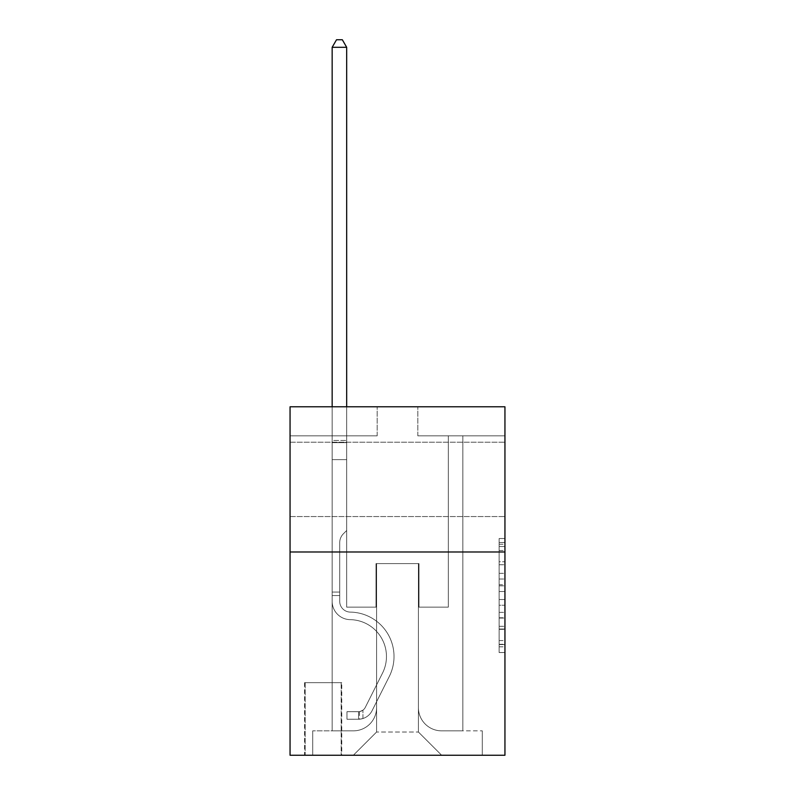 <?xml version="1.0" encoding="UTF-8"?>
<svg xmlns="http://www.w3.org/2000/svg" width="795" height="795" viewBox="0 0 795 795"><rect width="100%" height="100%" fill="white"/><g stroke="black" fill="none" stroke-linecap="round" stroke-linejoin="round"><path stroke-width="0.6" stroke-dasharray="3.98 2.98" d="M499.131 573.304L499.131 591.55L504.944 591.55L504.944 646.842L504.944 544.237L504.944 591.55L499.131 591.55L499.131 542.528L499.131 652.546L499.131 538.533L499.131 644.566L504.944 644.566L499.131 644.566L504.944 644.566L499.131 644.566L499.131 626.321L499.131 652.546L504.944 652.546L504.944 538.533L504.944 644.278L504.944 599.529L499.131 599.529L504.944 599.529L504.944 626.321L504.944 546.513L499.131 546.513L504.944 546.513L504.944 652.546L504.944 544.237L504.944 652.546L499.131 652.546L499.131 538.533L504.944 538.533L504.944 544.237L504.944 538.533L504.944 544.237L504.944 538.533L504.944 542.528L504.944 538.533L499.131 538.533L499.131 546.513L504.944 546.513L499.131 546.513L499.131 573.304L504.944 573.304M504.944 479.385L504.944 516.561L504.944 479.385M290.056 479.385L290.056 516.561L290.056 479.385M341.751 682.657L304.574 682.657L341.751 682.657L341.751 755.25L304.574 755.25L341.751 755.25M304.574 682.657L304.574 755.25M504.944 584.713L504.944 579.008L504.944 584.713L499.131 584.713L499.131 561.767L499.131 629.312L499.131 612.359L504.944 612.359L499.131 612.359L499.131 652.546L504.944 652.546L499.131 652.546L504.944 652.546L499.131 652.546L499.131 538.533L504.944 538.533L499.131 538.533L504.944 538.533L499.131 538.533L499.131 584.713L504.944 584.713M504.944 551.978L504.944 755.25L290.056 755.25L290.056 551.978L504.944 551.978L504.944 406.792L417.822 406.792L504.944 406.792L504.944 435.829L504.944 406.792L290.056 406.792L377.178 406.792L290.056 406.792L290.056 551.978L504.944 551.978L290.056 551.978M332.161 435.829L332.161 730.853L353.358 730.853A23.234 23.234 0 0 0 376.591 707.63L376.591 563.595L376.591 732.016L376.591 563.595L376.591 732.016L376.591 563.595L418.409 563.595L418.409 707.63A23.234 23.234 0 0 0 441.642 730.853L462.839 730.853L462.839 435.829L462.839 730.853L462.839 435.829L462.839 730.853L462.839 435.829L462.839 730.853L462.839 435.829L462.839 730.853L462.839 435.829L462.839 730.853L462.839 435.829L462.839 730.853L462.839 435.829L462.839 730.853L462.839 435.829L462.839 730.853L462.839 435.829L462.839 730.853L462.839 435.829L462.839 730.853L482.287 730.853L441.642 730.853L462.839 730.853L441.642 730.853L462.839 730.853L441.642 730.853L462.839 730.853L441.642 730.853L462.839 730.853L441.642 730.853L462.839 730.853L441.642 730.853L462.839 730.853L441.642 730.853L462.839 730.853L441.642 730.853L462.839 730.853L441.642 730.853L462.839 730.853L462.839 435.829L448.32 435.829L462.839 435.829L448.32 435.829L462.839 435.829L448.32 435.829L462.839 435.829L448.32 435.829L462.839 435.829L448.32 435.829L462.839 435.829L448.32 435.829L462.839 435.829L448.32 435.829L462.839 435.829L448.32 435.829L462.839 435.829L448.32 435.829L462.839 435.829L448.32 435.829L462.839 435.829L448.32 435.829L462.839 435.829L462.839 730.853L441.642 730.853A23.234 23.234 0 0 1 418.409 707.63A23.234 23.234 0 0 0 441.642 730.853A23.234 23.234 0 0 1 418.409 707.63A23.234 23.234 0 0 0 441.642 730.853A23.234 23.234 0 0 1 418.409 707.63A23.234 23.234 0 0 0 441.642 730.853A23.234 23.234 0 0 1 418.409 707.63A23.234 23.234 0 0 0 441.642 730.853A23.234 23.234 0 0 1 418.409 707.63A23.234 23.234 0 0 0 441.642 730.853A23.234 23.234 0 0 1 418.409 707.63A23.234 23.234 0 0 0 441.642 730.853A23.234 23.234 0 0 1 418.409 707.63A23.234 23.234 0 0 0 441.642 730.853A23.234 23.234 0 0 1 418.409 707.63A23.234 23.234 0 0 0 441.642 730.853A23.234 23.234 0 0 1 418.409 707.63A23.234 23.234 0 0 0 441.642 730.853A23.234 23.234 0 0 1 418.409 707.63L418.409 563.595L418.409 732.016L376.591 732.016L418.409 732.016L441.642 755.25L482.287 755.25L353.358 755.25L441.642 755.25L418.409 732.016L441.642 755.25L418.409 732.016L418.409 563.595L418.409 732.016L418.409 563.595L376.015 563.595L376.015 607.151L346.68 607.151L346.68 435.829L332.161 435.829L332.161 730.853L353.358 730.853A23.234 23.234 0 0 0 376.591 707.63L376.591 563.595L376.015 563.595L376.015 607.151L346.68 607.151L346.68 435.829L332.161 435.829L332.161 730.853L353.358 730.853L312.713 730.853L353.358 730.853L332.161 730.853L332.161 435.829L332.161 730.853L332.161 435.829L332.161 730.853L332.161 435.829L332.161 730.853L332.161 435.829L332.161 730.853L332.161 435.829L332.161 730.853L332.161 435.829L332.161 730.853L332.161 435.829L332.161 730.853L332.161 435.829L332.161 730.853L332.161 435.829L346.68 435.829L332.161 435.829L346.68 435.829L332.161 435.829L346.68 435.829L332.161 435.829L346.68 435.829L332.161 435.829L346.68 435.829L332.161 435.829L346.68 435.829L332.161 435.829L346.68 435.829L332.161 435.829L346.68 435.829L332.161 435.829L346.68 435.829L332.161 435.829L346.68 435.829L332.161 435.829L332.161 730.853L332.161 435.829M376.591 707.63L376.591 563.595L376.015 563.595L376.015 607.151L346.68 607.151L346.68 435.829L346.68 607.151L346.68 435.829L346.68 607.151L346.68 435.829L346.68 607.151L346.68 435.829L346.68 607.151L346.68 435.829L346.68 607.151L346.68 435.829L346.68 607.151L346.68 435.829L346.68 607.151L346.68 435.829L346.68 607.151L346.68 435.829L346.68 607.151L346.68 435.829L346.68 607.151L376.015 607.151L346.68 607.151L376.015 607.151L346.68 607.151L376.015 607.151L346.68 607.151L376.015 607.151L346.68 607.151L376.015 607.151L346.68 607.151L376.015 607.151L346.68 607.151L376.015 607.151L346.68 607.151L376.015 607.151L346.68 607.151L376.015 607.151L346.68 607.151L376.015 607.151L376.015 563.595L376.015 607.151L376.015 563.595L376.015 607.151L376.015 563.595L376.015 607.151L376.015 563.595L376.015 607.151L376.015 563.595L376.015 607.151L376.015 563.595L376.015 607.151L376.015 563.595L376.015 607.151L376.015 563.595L376.015 607.151L376.015 563.595L376.015 607.151L376.015 563.595L376.591 563.595L376.015 563.595L376.591 563.595L376.015 563.595L376.591 563.595L376.015 563.595L376.591 563.595L376.015 563.595L376.591 563.595L376.015 563.595L376.591 563.595L376.015 563.595L376.591 563.595L376.015 563.595L376.591 563.595L376.015 563.595L376.591 563.595L376.015 563.595L376.591 563.595L376.591 707.63A23.234 23.234 0 0 1 353.358 730.853A23.234 23.234 0 0 0 376.591 707.63A23.234 23.234 0 0 1 353.358 730.853A23.234 23.234 0 0 0 376.591 707.63A23.234 23.234 0 0 1 353.358 730.853A23.234 23.234 0 0 0 376.591 707.63A23.234 23.234 0 0 1 353.358 730.853A23.234 23.234 0 0 0 376.591 707.63A23.234 23.234 0 0 1 353.358 730.853A23.234 23.234 0 0 0 376.591 707.63A23.234 23.234 0 0 1 353.358 730.853A23.234 23.234 0 0 0 376.591 707.63A23.234 23.234 0 0 1 353.358 730.853A23.234 23.234 0 0 0 376.591 707.63A23.234 23.234 0 0 1 353.358 730.853A23.234 23.234 0 0 0 376.591 707.63A23.234 23.234 0 0 1 353.358 730.853A23.234 23.234 0 0 0 376.591 707.63M504.944 435.829L417.822 435.829L504.944 435.829M290.056 435.829L377.178 435.829L290.056 435.829L290.056 406.792L290.056 435.829M305.161 755.25L341.164 755.25L305.161 755.25L305.161 682.657L341.164 682.657L341.164 755.25L341.164 682.657L305.161 682.657L305.161 755.25M312.713 755.25L353.358 755.25L376.591 732.016L353.358 755.25L376.591 732.016L353.358 755.25L312.713 755.25L312.713 730.853L312.713 755.25M418.985 563.595L418.409 563.595L418.985 563.595L418.409 563.595L418.985 563.595L418.409 563.595L418.985 563.595L418.409 563.595L418.985 563.595L418.409 563.595L418.985 563.595L418.409 563.595L418.985 563.595L418.409 563.595L418.985 563.595L418.409 563.595L418.985 563.595L418.409 563.595L418.985 563.595L418.409 563.595L418.985 563.595L418.409 563.595L418.985 563.595L418.985 607.151L418.985 563.595M417.822 435.829L417.822 406.792L417.822 435.829M377.178 435.829L377.178 406.792L377.178 435.829M482.287 730.853L482.287 755.25L482.287 730.853M448.32 435.829L448.32 607.151L418.985 607.151L448.32 607.151L418.985 607.151L448.32 607.151L418.985 607.151L448.32 607.151L418.985 607.151L448.32 607.151L418.985 607.151L448.32 607.151L418.985 607.151L448.32 607.151L418.985 607.151L448.32 607.151L418.985 607.151L448.32 607.151L418.985 607.151L448.32 607.151L418.985 607.151L448.32 607.151L418.985 607.151L448.32 607.151L448.32 435.829M499.131 591.55L504.944 591.55L499.131 591.55M499.131 542.528L499.131 538.533L499.131 542.528L504.944 542.528L499.131 542.528M499.131 629.034L499.131 605.233L499.131 629.034L504.944 629.034L499.131 629.034M499.131 605.233L499.131 599.529L504.944 599.529L499.131 599.529L499.131 605.233L504.944 605.233L499.131 605.233M499.131 561.767L499.131 546.513L499.131 561.767L504.944 561.767L499.131 561.767M499.131 538.533L504.944 538.533L499.131 538.533L499.131 544.237L499.131 538.533L504.944 538.533M499.131 652.546L504.944 652.546L499.131 652.546L499.131 646.842L499.131 652.546M339.713 592.056L339.713 595.544L332.161 595.544L332.161 592.056L332.161 601.358L332.161 47.303L332.161 459.639L332.161 47.303L346.68 47.303L346.68 440.48L346.68 47.303L332.161 47.303L336.524 39.75L342.327 39.75L336.524 39.75L332.161 47.303L332.161 459.639L332.161 47.303L346.68 47.303L342.327 39.75L346.68 47.303L346.68 459.639L332.161 459.639L332.161 47.303L336.524 39.75L342.327 39.75L336.524 39.75L332.161 47.303L332.161 459.639L332.161 47.303L346.68 47.303L332.161 47.303L336.524 39.75L342.327 39.75L346.68 47.303L342.327 39.75L336.524 39.75L332.161 47.303L332.161 459.639L332.161 47.303L346.68 47.303L346.68 440.48L346.68 47.303L332.161 47.303L336.524 39.75L342.327 39.75L346.68 47.303L342.327 39.75L336.524 39.75L332.161 47.303L332.161 459.639L332.161 47.303L346.68 47.303L346.68 442.646L346.68 47.303L332.161 47.303L336.524 39.75L342.327 39.75L346.68 47.303L342.327 39.75L336.524 39.75L332.161 47.303L332.161 459.639L346.68 459.639L346.68 530.494L343.41 533.763A12.621 12.621 -9 0 0 339.713 542.687A12.621 12.621 171 0 1 343.41 533.763L346.68 530.494L346.68 442.646L346.68 459.639L332.161 459.639L332.161 601.358A18.295 18.295 -9 0 0 350.168 619.653A18.295 18.295 171 0 1 332.161 601.358L332.161 459.639L346.68 459.639L346.68 530.494L343.41 533.763A12.621 12.621 -32.8 0 0 339.713 542.687A12.621 12.621 147.2 0 1 343.41 533.763L346.68 530.494L346.68 440.48L346.68 459.639L332.161 459.639L332.161 601.358A18.295 18.295 -32.8 0 0 350.168 619.653A18.295 18.295 171 0 1 332.161 601.358L332.161 459.639L346.68 459.639L346.68 530.494L343.41 533.763A12.621 12.621 -32.8 0 0 339.713 542.687A12.621 12.621 147.2 0 1 343.41 533.763L346.68 530.494L346.68 47.303L346.68 459.639L332.161 459.639L332.161 601.358A18.295 18.295 -32.8 0 0 350.168 619.653A18.295 18.295 171 0 1 332.161 601.358L332.161 459.639L346.68 459.639L346.68 530.494L343.41 533.763A12.621 12.621 -32.8 0 0 339.713 542.687A12.621 12.621 147.2 0 1 343.41 533.763L346.68 530.494L346.68 47.303L332.161 47.303L346.68 47.303L342.327 39.75L346.68 47.303L346.68 459.639L332.161 459.639L332.161 601.358A18.295 18.295 -32.8 0 0 350.168 619.653A36.878 36.878 171 0 1 382.534 673.087A36.878 36.878 -9 0 0 350.168 619.653A18.295 18.295 147.2 0 1 332.161 601.358L332.161 459.639L346.68 459.639L346.68 530.494L343.41 533.763A12.621 12.621 -32.8 0 0 339.713 542.687A12.621 12.621 147.2 0 1 343.41 533.763L346.68 530.494L346.68 47.303L332.161 47.303L336.524 39.75L342.327 39.75L336.524 39.75L332.161 47.303L332.161 440.48L332.161 47.303L346.68 47.303L342.327 39.75L346.68 47.303L346.68 459.639L332.161 459.639L332.161 601.358A18.295 18.295 -32.8 0 0 350.168 619.653A18.295 18.295 147.2 0 1 332.161 601.358L332.161 459.639L346.68 459.639L346.68 530.494L343.41 533.763A12.621 12.621 -32.8 0 0 339.713 542.687A12.621 12.621 147.2 0 1 343.41 533.763L346.68 530.494L346.68 47.303L332.161 47.303L336.524 39.75L342.327 39.75L336.524 39.75L332.161 47.303L332.161 442.646L332.161 47.303L346.68 47.303L342.327 39.75L346.68 47.303L346.68 459.639L332.161 459.639L332.161 601.358A18.295 18.295 -32.8 0 0 350.168 619.653A18.295 18.295 147.2 0 1 332.161 601.358L332.161 459.639L346.68 459.639L346.68 530.494L343.41 533.763A12.621 12.621 -32.8 0 0 339.713 542.687A12.621 12.621 147.2 0 1 343.41 533.763L346.68 530.494L346.68 47.303L332.161 47.303L336.524 39.75L342.327 39.75L336.524 39.75L332.161 47.303L332.161 601.358A18.295 18.295 -32.8 0 0 350.168 619.653A36.878 36.878 147.2 0 1 382.534 673.087A36.878 36.878 -9 0 0 350.168 619.653A18.295 18.295 147.2 0 1 332.161 601.358L332.161 459.639L346.68 459.639L346.68 530.494L343.41 533.763A12.621 12.621 -32.8 0 0 339.713 542.687A12.621 12.621 147.2 0 1 343.41 533.763L346.68 530.494L346.68 459.639L332.161 459.639L332.161 601.358A18.295 18.295 -32.8 0 0 350.168 619.653A18.295 18.295 147.2 0 1 332.161 601.358L332.161 459.639L346.68 459.639L346.68 442.646L346.68 530.494L343.41 533.763A12.621 12.621 -32.8 0 0 339.713 542.687A12.621 12.621 147.2 0 1 343.41 533.763L346.68 530.494L346.68 459.639L332.161 459.639L332.161 601.358A18.295 18.295 -32.8 0 0 350.168 619.653A18.295 18.295 147.2 0 1 332.161 601.358L332.161 459.639L346.68 459.639L346.68 440.48L346.68 530.494L343.41 533.763A12.621 12.621 -32.8 0 0 339.713 542.687A12.621 12.621 147.2 0 1 343.41 533.763L346.68 530.494L346.68 459.639L332.161 459.639L332.161 601.358A18.295 18.295 -32.8 0 0 350.168 619.653A36.878 36.878 147.2 0 1 382.534 673.087A36.878 36.878 -9 0 0 350.168 619.653A18.295 18.295 147.2 0 1 332.161 601.358L332.161 459.639L346.68 459.639L346.68 47.303L342.327 39.75L346.68 47.303L346.68 530.494L343.41 533.763A12.621 12.621 -32.8 0 0 339.713 542.687A12.621 12.621 147.2 0 1 343.41 533.763L346.68 530.494L346.68 459.639L332.161 459.639L332.161 601.358L332.161 595.544L339.713 595.544L339.713 592.056L332.161 592.056L339.713 592.056L339.713 601.358L339.713 542.687L339.713 601.358A10.742 10.742 -9 0 0 350.287 612.1A10.742 10.742 171 0 1 339.713 601.358L339.713 542.687L339.713 601.358L339.713 592.056L332.161 592.056L339.713 592.056L339.713 601.358A10.742 10.742 -32.8 0 0 350.287 612.1A10.742 10.742 171 0 1 339.713 601.358L339.713 542.687L339.713 601.358A10.742 10.742 -32.8 0 0 350.287 612.1A10.742 10.742 171 0 1 339.713 601.358L339.713 542.687L339.713 601.358L339.713 592.056L332.161 592.056L339.713 592.056L339.713 601.358A10.742 10.742 -32.8 0 0 350.287 612.1A44.431 44.431 171 0 1 389.282 676.485A44.431 44.431 -9 0 0 350.287 612.1A10.742 10.742 147.2 0 1 339.713 601.358L339.713 542.687L339.713 601.358A10.742 10.742 -32.8 0 0 350.287 612.1A10.742 10.742 147.2 0 1 339.713 601.358L339.713 542.687L339.713 601.358L339.713 592.056L332.161 592.056L339.713 592.056L339.713 601.358A10.742 10.742 -32.8 0 0 350.287 612.1A10.742 10.742 147.2 0 1 339.713 601.358L339.713 542.687L339.713 601.358A10.742 10.742 -32.8 0 0 350.287 612.1A44.431 44.431 147.2 0 1 389.282 676.485A44.431 44.431 -9 0 0 350.287 612.1A10.742 10.742 147.2 0 1 339.713 601.358L339.713 542.687L339.713 601.358L339.713 592.056L332.161 592.056L339.713 592.056L339.713 601.358A10.742 10.742 -32.8 0 0 350.287 612.1A10.742 10.742 147.2 0 1 339.713 601.358L339.713 542.687L339.713 601.358A10.742 10.742 -32.8 0 0 350.287 612.1A10.742 10.742 147.2 0 1 339.713 601.358L339.713 542.687L339.713 601.358L339.713 592.056L332.161 592.056M358.585 719.236A15.393 15.393 -9 0 0 372.05 710.76L389.282 676.485A44.431 44.431 -9 0 0 350.287 612.1A44.431 44.431 147.2 0 1 389.282 676.485L372.05 710.76L389.282 676.485A44.431 44.431 -32.8 0 0 350.287 612.1A10.742 10.742 147.2 0 1 339.713 601.358A10.742 10.742 -32.8 0 0 350.287 612.1A10.742 10.742 147.2 0 1 339.713 601.358L339.713 542.687L339.713 601.358A10.742 10.742 -32.8 0 0 350.287 612.1A10.742 10.742 147.2 0 1 339.713 601.358A10.742 10.742 147.2 0 0 350.287 612.1A44.431 44.431 147.2 0 1 389.282 676.485A44.431 44.431 -32.8 0 0 350.287 612.1A10.742 10.742 147.2 0 1 339.713 601.358A10.742 10.742 147.2 0 0 350.287 612.1A44.431 44.431 147.2 0 1 389.282 676.485A44.431 44.431 -32.8 0 0 350.287 612.1A10.742 10.742 147.2 0 1 339.713 601.358A10.742 10.742 147.2 0 0 350.287 612.1A10.742 10.742 147.2 0 1 339.713 601.358A10.742 10.742 147.2 0 0 350.287 612.1A44.431 44.431 147.2 0 1 389.282 676.485L372.05 710.76L389.282 676.485A44.431 44.431 -32.8 0 0 350.287 612.1A10.742 10.742 147.2 0 1 339.713 601.358A10.742 10.742 147.2 0 0 350.287 612.1A44.431 44.431 147.2 0 1 389.282 676.485A44.431 44.431 -32.8 0 0 350.287 612.1A10.742 10.742 147.2 0 1 339.713 601.358A10.742 10.742 147.2 0 0 350.287 612.1A10.742 10.742 147.2 0 1 339.713 601.358A10.742 10.742 147.2 0 0 350.287 612.1A44.431 44.431 147.2 0 1 389.282 676.485A44.431 44.431 -32.8 0 0 350.287 612.1A10.742 10.742 147.2 0 1 339.713 601.358A10.742 10.742 147.2 0 0 350.287 612.1A44.431 44.431 147.2 0 1 389.282 676.485L372.05 710.76A15.393 15.393 171 0 1 362.947 718.521A15.393 15.393 -9 0 0 372.05 710.76L389.282 676.485A44.431 44.431 -32.8 0 0 350.287 612.1A10.742 10.742 147.2 0 1 339.713 601.358A10.742 10.742 147.2 0 0 350.287 612.1A10.742 10.742 147.2 0 1 339.713 601.358A10.742 10.742 147.2 0 0 350.287 612.1A44.431 44.431 147.2 0 1 389.282 676.485A44.431 44.431 -32.8 0 0 350.287 612.1A10.742 10.742 147.2 0 1 339.713 601.358A10.742 10.742 147.2 0 0 350.287 612.1A44.431 44.431 147.2 0 1 389.282 676.485A44.431 44.431 -32.8 0 0 350.287 612.1A44.431 44.431 -32.8 0 1 389.282 676.485L372.05 710.76L389.282 676.485A44.431 44.431 -32.8 0 0 350.287 612.1A44.431 44.431 -32.8 0 1 389.282 676.485L372.05 710.76L389.282 676.485A44.431 44.431 -32.8 0 0 350.287 612.1A44.431 44.431 -32.8 0 1 389.282 676.485A44.431 44.431 -32.8 0 0 350.287 612.1A44.431 44.431 -32.8 0 1 389.282 676.485L372.05 710.76A15.393 15.393 147.2 0 1 362.947 718.521C358.466 719.475 358.466 719.475 362.947 718.521C358.466 719.475 358.466 719.475 362.947 718.521A15.393 15.393 -32.8 0 0 372.05 710.76L389.282 676.485A44.431 44.431 -32.8 0 0 350.287 612.1A44.431 44.431 -32.8 0 1 389.282 676.485L372.05 710.76L389.282 676.485A44.431 44.431 -32.8 0 0 350.287 612.1A44.431 44.431 -32.8 0 1 389.282 676.485A44.431 44.431 -32.8 0 0 350.287 612.1A44.431 44.431 -32.8 0 1 389.282 676.485L372.05 710.76L389.282 676.485A44.431 44.431 -32.8 0 0 350.287 612.1A44.431 44.431 -32.8 0 1 389.282 676.485L372.05 710.76A15.393 15.393 147.2 0 1 362.947 718.521C358.466 719.475 358.466 719.475 362.947 718.521C358.466 719.475 358.466 719.475 362.947 718.521A15.393 15.393 -32.8 0 0 372.05 710.76L389.282 676.485A44.431 44.431 -32.8 0 0 350.287 612.1A44.431 44.431 -32.8 0 1 389.282 676.485A44.431 44.431 -32.8 0 0 350.287 612.1A44.431 44.431 -32.8 0 1 389.282 676.485L372.05 710.76L389.282 676.485A44.431 44.431 -32.8 0 0 350.287 612.1A44.431 44.431 -32.8 0 1 389.282 676.485L372.05 710.76A15.393 15.393 147.2 0 1 362.947 718.521C358.466 719.475 358.466 719.475 362.947 718.521C358.466 719.475 358.466 719.475 362.947 718.521A15.393 15.393 -32.8 0 0 372.05 710.76L389.282 676.485L372.05 710.76A15.393 15.393 147.2 0 1 362.947 718.521C358.466 719.475 358.466 719.475 362.947 718.521C358.466 719.475 358.466 719.475 362.947 718.521A15.393 15.393 -32.8 0 0 372.05 710.76L389.282 676.485L372.05 710.76A15.393 15.393 147.2 0 1 362.947 718.521C358.466 719.475 358.466 719.475 362.947 718.521C358.466 719.475 358.466 719.475 362.947 718.521A15.393 15.393 -32.8 0 0 372.05 710.76L389.282 676.485L372.05 710.76A15.393 15.393 147.2 0 1 362.947 718.521C358.466 719.475 358.466 719.475 362.947 718.521C358.466 719.475 358.466 719.475 362.947 718.521A15.393 15.393 -32.8 0 0 372.05 710.76L389.282 676.485L372.05 710.76A15.393 15.393 147.2 0 1 362.947 718.521C358.466 719.475 358.466 719.475 362.947 718.521C358.466 719.475 358.466 719.475 362.947 718.521A15.393 15.393 -32.8 0 0 372.05 710.76L389.282 676.485L372.05 710.76A15.393 15.393 147.2 0 1 362.947 718.521C358.466 719.475 358.466 719.475 362.947 718.521C358.466 719.475 358.466 719.475 362.947 718.521A15.393 15.393 -32.8 0 0 372.05 710.76L389.282 676.485L372.05 710.76A15.393 15.393 147.2 0 1 362.947 718.521C358.466 719.475 358.466 719.475 362.947 718.521C358.466 719.475 358.466 719.475 362.947 718.521A15.393 15.393 -32.8 0 0 372.05 710.76L389.282 676.485L372.05 710.76A15.393 15.393 147.2 0 1 362.947 718.521C358.466 719.475 358.466 719.475 362.947 718.521C358.466 719.475 358.466 719.475 362.947 718.521A15.393 15.393 -32.8 0 0 372.05 710.76A15.393 15.393 -9 0 1 358.585 719.236L358.585 711.684A7.841 7.841 -9 0 0 365.303 707.371L382.534 673.087A36.878 36.878 -32.8 0 0 350.168 619.653A18.295 18.295 147.2 0 1 332.161 601.358A18.295 18.295 -32.8 0 0 350.168 619.653A18.295 18.295 147.2 0 1 332.161 601.358A18.295 18.295 147.2 0 0 350.168 619.653A36.878 36.878 147.2 0 1 382.534 673.087A36.878 36.878 -32.8 0 0 350.168 619.653A18.295 18.295 147.2 0 1 332.161 601.358A18.295 18.295 147.2 0 0 350.168 619.653A36.878 36.878 147.2 0 1 382.534 673.087A36.878 36.878 -32.8 0 0 350.168 619.653A18.295 18.295 147.2 0 1 332.161 601.358A18.295 18.295 147.2 0 0 350.168 619.653A18.295 18.295 147.2 0 1 332.161 601.358A18.295 18.295 147.2 0 0 350.168 619.653A36.878 36.878 147.2 0 1 382.534 673.087L365.303 707.371L382.534 673.087A36.878 36.878 -32.8 0 0 350.168 619.653A18.295 18.295 147.2 0 1 332.161 601.358A18.295 18.295 147.2 0 0 350.168 619.653A36.878 36.878 147.2 0 1 382.534 673.087A36.878 36.878 -32.8 0 0 350.168 619.653A18.295 18.295 147.2 0 1 332.161 601.358A18.295 18.295 147.2 0 0 350.168 619.653A18.295 18.295 147.2 0 1 332.161 601.358A18.295 18.295 147.2 0 0 350.168 619.653A36.878 36.878 147.2 0 1 382.534 673.087A36.878 36.878 -32.8 0 0 350.168 619.653A18.295 18.295 147.2 0 1 332.161 601.358A18.295 18.295 147.2 0 0 350.168 619.653A36.878 36.878 147.2 0 1 382.534 673.087L365.303 707.371A7.841 7.841 171 0 1 362.947 710.164C358.545 712.191 358.545 712.191 362.947 710.164C358.545 712.191 358.545 712.191 362.947 710.164A7.841 7.841 -9 0 0 365.303 707.371L382.534 673.087A36.878 36.878 -32.8 0 0 350.168 619.653A18.295 18.295 147.2 0 1 332.161 601.358A18.295 18.295 147.2 0 0 350.168 619.653A18.295 18.295 147.2 0 1 332.161 601.358A18.295 18.295 147.2 0 0 350.168 619.653A36.878 36.878 147.2 0 1 382.534 673.087A36.878 36.878 -32.8 0 0 350.168 619.653A18.295 18.295 147.2 0 1 332.161 601.358A18.295 18.295 147.2 0 0 350.168 619.653A36.878 36.878 147.2 0 1 382.534 673.087A36.878 36.878 -32.8 0 0 350.168 619.653A36.878 36.878 -32.8 0 1 382.534 673.087L365.303 707.371L382.534 673.087A36.878 36.878 -32.8 0 0 350.168 619.653A36.878 36.878 -32.8 0 1 382.534 673.087L365.303 707.371L382.534 673.087A36.878 36.878 -32.8 0 0 350.168 619.653A36.878 36.878 -32.8 0 1 382.534 673.087A36.878 36.878 -32.8 0 0 350.168 619.653A36.878 36.878 -32.8 0 1 382.534 673.087L365.303 707.371A7.841 7.841 147.2 0 1 362.947 710.164C358.545 712.191 358.545 712.191 362.947 710.164C358.545 712.191 358.545 712.191 362.947 710.164A7.841 7.841 -32.8 0 0 365.303 707.371L382.534 673.087A36.878 36.878 -32.8 0 0 350.168 619.653A36.878 36.878 -32.8 0 1 382.534 673.087L365.303 707.371L382.534 673.087A36.878 36.878 -32.8 0 0 350.168 619.653A36.878 36.878 -32.8 0 1 382.534 673.087A36.878 36.878 -32.8 0 0 350.168 619.653A36.878 36.878 -32.8 0 1 382.534 673.087L365.303 707.371L382.534 673.087A36.878 36.878 -32.8 0 0 350.168 619.653A36.878 36.878 -32.8 0 1 382.534 673.087L365.303 707.371A7.841 7.841 147.2 0 1 362.947 710.164C358.545 712.191 358.545 712.191 362.947 710.164C358.545 712.191 358.545 712.191 362.947 710.164A7.841 7.841 -32.8 0 0 365.303 707.371L382.534 673.087A36.878 36.878 -32.8 0 0 350.168 619.653A36.878 36.878 -32.8 0 1 382.534 673.087A36.878 36.878 -32.8 0 0 350.168 619.653A36.878 36.878 -32.8 0 1 382.534 673.087L365.303 707.371L382.534 673.087A36.878 36.878 -32.8 0 0 350.168 619.653A36.878 36.878 -32.8 0 1 382.534 673.087L365.303 707.371A7.841 7.841 147.2 0 1 362.947 710.164C358.545 712.191 358.545 712.191 362.947 710.164C358.545 712.191 358.545 712.191 362.947 710.164A7.841 7.841 -32.8 0 0 365.303 707.371L382.534 673.087L365.303 707.371A7.841 7.841 147.2 0 1 362.947 710.164C358.545 712.191 358.545 712.191 362.947 710.164C358.545 712.191 358.545 712.191 362.947 710.164A7.841 7.841 -32.8 0 0 365.303 707.371L382.534 673.087L365.303 707.371A7.841 7.841 147.2 0 1 362.947 710.164C358.545 712.191 358.545 712.191 362.947 710.164C358.545 712.191 358.545 712.191 362.947 710.164A7.841 7.841 -32.8 0 0 365.303 707.371L382.534 673.087L365.303 707.371A7.841 7.841 147.2 0 1 362.947 710.164C358.545 712.191 358.545 712.191 362.947 710.164C358.545 712.191 358.545 712.191 362.947 710.164A7.841 7.841 -32.8 0 0 365.303 707.371L382.534 673.087L365.303 707.371A7.841 7.841 147.2 0 1 362.947 710.164C358.545 712.191 358.545 712.191 362.947 710.164C358.545 712.191 358.545 712.191 362.947 710.164A7.841 7.841 -32.8 0 0 365.303 707.371L382.534 673.087L365.303 707.371A7.841 7.841 147.2 0 1 362.947 710.164C358.545 712.191 358.545 712.191 362.947 710.164C358.545 712.191 358.545 712.191 362.947 710.164A7.841 7.841 -32.8 0 0 365.303 707.371L382.534 673.087L365.303 707.371A7.841 7.841 147.2 0 1 362.947 710.164C358.545 712.191 358.545 712.191 362.947 710.164C358.545 712.191 358.545 712.191 362.947 710.164A7.841 7.841 -32.8 0 0 365.303 707.371L382.534 673.087L365.303 707.371A7.841 7.841 147.2 0 1 362.947 710.164C358.545 712.191 358.545 712.191 362.947 710.164C358.545 712.191 358.545 712.191 362.947 710.164A7.841 7.841 -32.8 0 0 365.303 707.371A7.841 7.841 -9 0 1 358.585 711.684L358.585 719.236L346.978 719.246L358.585 719.236A15.393 15.393 -32.8 0 0 372.05 710.76A15.393 15.393 -32.8 0 1 358.585 719.236L358.585 711.684L346.978 711.694L358.585 711.684A7.841 7.841 -32.8 0 0 365.303 707.371A7.841 7.841 -32.8 0 1 358.585 711.684L358.585 719.236L346.978 719.246L346.978 711.694L346.978 719.246L358.585 719.236A15.393 15.393 -32.8 0 0 372.05 710.76A15.393 15.393 -32.8 0 1 358.585 719.236L358.585 711.684L346.978 711.694L358.585 711.684A7.841 7.841 -32.8 0 0 365.303 707.371A7.841 7.841 -32.8 0 1 358.585 711.684L358.585 719.236L346.978 719.246L346.978 711.694L346.978 719.246L358.585 719.236A15.393 15.393 -32.8 0 0 372.05 710.76A15.393 15.393 -32.8 0 1 358.585 719.236L358.585 711.684L346.978 711.694L358.585 711.684A7.841 7.841 -32.8 0 0 365.303 707.371A7.841 7.841 -32.8 0 1 358.585 711.684L358.585 719.236L346.978 719.246L346.978 711.694L346.978 719.246L358.585 719.236A15.393 15.393 -32.8 0 0 372.05 710.76A15.393 15.393 -32.8 0 1 358.585 719.236L358.585 711.684L346.978 711.694L358.585 711.684A7.841 7.841 -32.8 0 0 365.303 707.371A7.841 7.841 -32.8 0 1 358.585 711.684L358.585 719.236L346.978 719.246L346.978 711.694L346.978 719.246L358.585 719.236A15.393 15.393 -32.8 0 0 372.05 710.76A15.393 15.393 -32.8 0 1 358.585 719.236L358.585 711.684L346.978 711.694L358.585 711.684A7.841 7.841 -32.8 0 0 365.303 707.371A7.841 7.841 -32.8 0 1 358.585 711.684L358.585 719.236L346.978 719.246L346.978 711.694L346.978 719.246L358.585 719.236A15.393 15.393 -32.8 0 0 372.05 710.76A15.393 15.393 -32.8 0 1 358.585 719.236L358.585 711.684L346.978 711.694L358.585 711.684A7.841 7.841 -32.8 0 0 365.303 707.371A7.841 7.841 -32.8 0 1 358.585 711.684L358.585 719.236L346.978 719.246L346.978 711.694L346.978 719.246L358.585 719.236A15.393 15.393 -32.8 0 0 372.05 710.76A15.393 15.393 -32.8 0 1 358.585 719.236L358.585 711.684L346.978 711.694L358.585 711.684A7.841 7.841 -32.8 0 0 365.303 707.371A7.841 7.841 -32.8 0 1 358.585 711.684L358.585 719.236L346.978 719.246L346.978 711.694L346.978 719.246L358.585 719.236A15.393 15.393 -32.8 0 0 372.05 710.76A15.393 15.393 -32.8 0 1 358.585 719.236L358.585 711.684L346.978 711.694L358.585 711.684A7.841 7.841 -32.8 0 0 365.303 707.371A7.841 7.841 -32.8 0 1 358.585 711.684L358.585 719.236L346.978 719.246L346.978 711.694L346.978 719.246L358.585 719.236A15.393 15.393 -32.8 0 0 372.05 710.76A15.393 15.393 -32.8 0 1 358.585 719.236L358.585 711.684L346.978 711.694L358.585 711.684A7.841 7.841 -32.8 0 0 365.303 707.371A7.841 7.841 -32.8 0 1 358.585 711.684L358.585 719.236L346.978 719.246L346.978 711.694L346.978 719.246L358.585 719.236A15.393 15.393 -32.8 0 0 372.05 710.76A15.393 15.393 -32.8 0 1 358.585 719.236L358.585 711.684L346.978 711.694L358.585 711.684A7.841 7.841 -32.8 0 0 365.303 707.371A7.841 7.841 -32.8 0 1 358.585 711.684L358.585 719.236L346.978 719.246L346.978 711.694L346.978 719.246L358.585 719.236M332.161 406.792L332.161 47.303L346.68 47.303L332.161 47.303L336.524 39.75L342.327 39.75L336.524 39.75L332.161 47.303L332.161 440.48L332.161 47.303L346.68 47.303L342.327 39.75L346.68 47.303L346.68 440.48L346.68 47.303L332.161 47.303L336.524 39.75L342.327 39.75L336.524 39.75L332.161 47.303L346.68 47.303L342.327 39.75L346.68 47.303L346.68 406.792M346.978 711.694L358.297 711.694L346.978 711.694L346.978 719.246L346.978 711.694M332.161 440.48L332.161 442.646L332.161 440.48L346.68 440.48L332.161 440.48M362.947 718.521C358.466 719.475 358.466 719.475 362.947 718.521C358.466 719.475 358.466 719.475 362.947 718.521L362.947 710.164L362.947 718.521M346.68 47.303L342.327 39.75L336.524 39.75L332.161 47.303M499.131 626.321L504.944 626.321L499.131 626.321M499.131 617.775L504.944 617.775M499.131 564.758L504.944 564.758L499.131 564.758M499.131 544.237L504.944 544.237M499.131 646.842L504.944 646.842M499.131 640.571L504.944 640.571M499.131 550.508L504.944 550.508M499.131 585.845L504.944 585.845L499.131 585.845M499.131 618.053L504.944 618.053L499.131 618.053M499.131 629.312L504.944 629.312L499.131 629.312M499.131 579.008L504.944 579.008L499.131 579.008M332.161 442.646L346.68 442.646L332.161 442.646M339.713 595.544L332.161 595.544L339.713 595.544M290.056 442.219L504.944 442.219L290.056 442.219M290.056 516.561L504.944 516.561L290.056 516.561M499.131 644.278L504.944 644.278M499.131 644.566L504.944 644.566M499.131 546.513L504.944 546.513M359.459 711.605L359.459 719.197"/><path stroke-width="1.19" d="M504.944 551.978L504.944 755.25L290.056 755.25L290.056 406.792L504.944 406.792L504.944 551.978L290.056 551.978M346.68 406.792L346.68 47.303L332.161 47.303L332.161 406.792M332.161 47.303L336.524 39.75L342.327 39.75L346.68 47.303"/></g></svg>
